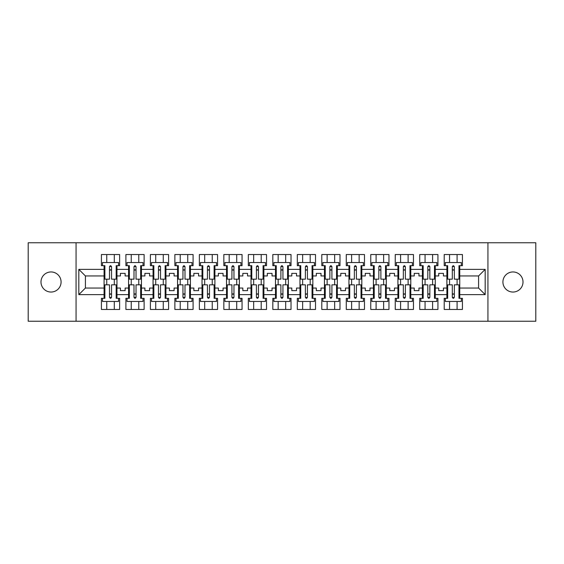 <?xml version="1.0" encoding="UTF-8"?>
<svg xmlns="http://www.w3.org/2000/svg" width="564" height="564" viewBox="0 0 564 564"><rect width="100%" height="100%" fill="white"/><g stroke="black" fill="none" stroke-linecap="round" stroke-linejoin="round"><path stroke-width="0.85" d="M512.965 271.954A10.046 10.046 0 0 0 502.919 282A10.046 10.046 0 0 0 512.965 292.046A10.046 10.046 0 0 0 523.011 282A10.046 10.046 0 0 0 512.965 271.954M51.035 271.954A10.046 10.046 0 0 0 40.989 282A10.046 10.046 0 0 0 51.035 292.046A10.046 10.046 0 0 0 61.081 282A10.046 10.046 0 0 0 51.035 271.954M487.93 242.76L28.2 242.76L28.2 321.24L535.8 321.24L535.8 242.76L487.93 242.76L487.93 321.24M435.267 288.042L438.721 288.042L438.721 290.629L443.431 290.629L443.431 288.042L446.885 288.042L446.885 275.958L443.431 275.958L443.431 273.371L438.721 273.371L438.721 275.958L435.267 275.958L435.267 294.634L446.885 294.634L446.885 298.321L444.213 298.321L444.213 309.467L462.424 309.467L462.424 298.321L459.752 298.321L459.752 288.042L478.589 288.042L478.589 275.958L459.752 275.958L459.752 288.042M410.782 288.042L414.237 288.042L414.237 290.629L418.946 290.629L418.946 288.042L422.401 288.042L422.401 275.958L418.946 275.958L418.946 273.371L414.237 273.371L414.237 275.958L410.782 275.958L410.782 294.634L422.401 294.634L422.401 298.321L419.729 298.321L419.729 309.467L437.939 309.467L437.939 298.321L435.267 298.321L435.267 294.634M386.298 288.042L389.752 288.042L389.752 290.629L394.462 290.629L394.462 288.042L397.916 288.042L397.916 275.958L394.462 275.958L394.462 273.371L389.752 273.371L389.752 275.958L386.298 275.958L386.298 294.634L397.916 294.634L397.916 298.321L395.244 298.321L395.244 309.467L413.454 309.467L413.454 298.321L410.782 298.321L410.782 294.634M361.813 288.042L365.268 288.042L365.268 290.629L369.977 290.629L369.977 288.042L373.424 288.042L373.424 275.958L369.977 275.958L369.977 273.371L365.268 273.371L365.268 275.958L361.813 275.958L361.813 294.634L373.424 294.634L373.424 298.321L370.759 298.321L370.759 309.467L388.97 309.467L388.97 298.321L386.298 298.321L386.298 294.634M337.328 288.042L340.783 288.042L340.783 290.629L345.492 290.629L345.492 288.042L348.94 288.042L348.94 275.958L345.492 275.958L345.492 273.371L340.783 273.371L340.783 275.958L337.328 275.958L337.328 294.634L348.94 294.634L348.94 298.321L346.275 298.321L346.275 309.467L364.478 309.467L364.478 298.321L361.813 298.321L361.813 294.634M312.844 288.042L316.298 288.042L316.298 290.629L321.001 290.629L321.001 288.042L324.455 288.042L324.455 275.958L321.001 275.958L321.001 273.371L316.298 273.371L316.298 275.958L312.844 275.958L312.844 294.634L324.455 294.634L324.455 298.321L321.79 298.321L321.79 309.467L339.993 309.467L339.993 298.321L337.328 298.321L337.328 294.634M288.359 288.042L291.807 288.042L291.807 290.629L296.516 290.629L296.516 288.042L299.97 288.042L299.97 275.958L296.516 275.958L296.516 273.371L291.807 273.371L291.807 275.958L288.359 275.958L288.359 294.634L299.97 294.634L299.97 298.321L297.306 298.321L297.306 309.467L315.509 309.467L315.509 298.321L312.844 298.321L312.844 294.634M263.874 288.042L267.322 288.042L267.322 290.629L272.031 290.629L272.031 288.042L275.486 288.042L275.486 275.958L272.031 275.958L272.031 273.371L267.322 273.371L267.322 275.958L263.874 275.958L263.874 294.634L275.486 294.634L275.486 298.321L272.821 298.321L272.821 309.467L291.024 309.467L291.024 298.321L288.359 298.321L288.359 294.634M239.383 288.042L242.837 288.042L242.837 290.629L247.547 290.629L247.547 288.042L251.001 288.042L251.001 275.958L247.547 275.958L247.547 273.371L242.837 273.371L242.837 275.958L239.383 275.958L239.383 294.634L251.001 294.634L251.001 298.321L248.329 298.321L248.329 309.467L266.539 309.467L266.539 298.321L263.874 298.321L263.874 294.634M214.898 288.042L218.353 288.042L218.353 290.629L223.062 290.629L223.062 288.042L226.517 288.042L226.517 275.958L223.062 275.958L223.062 273.371L218.353 273.371L218.353 275.958L214.898 275.958L214.898 294.634L226.517 294.634L226.517 298.321L223.845 298.321L223.845 309.467L242.055 309.467L242.055 298.321L239.383 298.321L239.383 294.634M190.413 288.042L193.868 288.042L193.868 290.629L198.577 290.629L198.577 288.042L202.032 288.042L202.032 275.958L198.577 275.958L198.577 273.371L193.868 273.371L193.868 275.958L190.413 275.958L190.413 294.634L202.032 294.634L202.032 298.321L199.36 298.321L199.36 309.467L217.57 309.467L217.57 298.321L214.898 298.321L214.898 294.634M165.929 288.042L169.383 288.042L169.383 290.629L174.093 290.629L174.093 288.042L177.547 288.042L177.547 275.958L174.093 275.958L174.093 273.371L169.383 273.371L169.383 275.958L165.929 275.958L165.929 294.634L177.547 294.634L177.547 298.321L174.875 298.321L174.875 309.467L193.085 309.467L193.085 298.321L190.413 298.321L190.413 294.634M141.444 288.042L144.899 288.042L144.899 290.629L149.608 290.629L149.608 288.042L153.063 288.042L153.063 275.958L149.608 275.958L149.608 273.371L144.899 273.371L144.899 275.958L141.444 275.958L141.444 294.634L153.063 294.634L153.063 298.321L150.391 298.321L150.391 309.467L168.601 309.467L168.601 298.321L165.929 298.321L165.929 294.634M116.959 288.042L120.414 288.042L120.414 290.629L125.123 290.629L125.123 288.042L128.571 288.042L128.571 275.958L125.123 275.958L125.123 273.371L120.414 273.371L120.414 275.958L116.959 275.958L116.959 294.634L128.571 294.634L128.571 298.321L125.906 298.321L125.906 309.467L144.116 309.467L144.116 298.321L141.444 298.321L141.444 294.634M76.07 321.24L76.07 242.76M141.444 275.958L141.444 269.366L153.063 269.366L153.063 275.958M165.929 275.958L165.929 265.679L168.601 265.679L168.601 254.533L150.391 254.533L150.391 265.679L153.063 265.679L153.063 269.366M165.929 269.366L177.547 269.366L177.547 275.958M190.413 275.958L190.413 265.679L193.085 265.679L193.085 254.533L174.875 254.533L174.875 265.679L177.547 265.679L177.547 269.366M190.413 269.366L202.032 269.366L202.032 275.958M214.898 275.958L214.898 265.679L217.57 265.679L217.57 254.533L199.36 254.533L199.36 265.679L202.032 265.679L202.032 269.366M214.898 269.366L226.517 269.366L226.517 275.958M239.383 275.958L239.383 265.679L242.055 265.679L242.055 254.533L223.845 254.533L223.845 265.679L226.517 265.679L226.517 269.366M239.383 269.366L251.001 269.366L251.001 275.958M263.874 275.958L263.874 265.679L266.539 265.679L266.539 254.533L248.329 254.533L248.329 265.679L251.001 265.679L251.001 269.366M263.874 269.366L275.486 269.366L275.486 275.958M288.359 275.958L288.359 265.679L291.024 265.679L291.024 254.533L272.821 254.533L272.821 265.679L275.486 265.679L275.486 269.366M288.359 269.366L299.97 269.366L299.97 275.958M312.844 275.958L312.844 265.679L315.509 265.679L315.509 254.533L297.306 254.533L297.306 265.679L299.97 265.679L299.97 269.366M312.844 269.366L324.455 269.366L324.455 275.958M337.328 275.958L337.328 265.679L339.993 265.679L339.993 254.533L321.79 254.533L321.79 265.679L324.455 265.679L324.455 269.366M337.328 269.366L348.94 269.366L348.94 275.958M361.813 275.958L361.813 265.679L364.478 265.679L364.478 254.533L346.275 254.533L346.275 265.679L348.94 265.679L348.94 269.366M361.813 269.366L373.424 269.366L373.424 275.958M386.298 275.958L386.298 265.679L388.97 265.679L388.97 254.533L370.759 254.533L370.759 265.679L373.424 265.679L373.424 269.366M386.298 269.366L397.916 269.366L397.916 275.958M410.782 275.958L410.782 265.679L413.454 265.679L413.454 254.533L395.244 254.533L395.244 265.679L397.916 265.679L397.916 269.366M410.782 269.366L422.401 269.366L422.401 275.958M435.267 275.958L435.267 265.679L437.939 265.679L437.939 254.533L419.729 254.533L419.729 265.679L422.401 265.679L422.401 269.366M435.267 269.366L446.885 269.366L446.885 275.958M459.752 275.958L459.752 265.679L462.424 265.679L462.424 254.533L444.213 254.533L444.213 265.679L446.885 265.679L446.885 269.366M459.752 269.366L485.181 269.366L485.181 294.634L459.752 294.634M104.086 288.042L104.086 275.958L85.411 275.958L85.411 288.042L104.086 288.042L104.086 298.321L101.421 298.321L101.421 309.467L119.624 309.467L119.624 298.321L116.959 298.321L116.959 294.634M104.086 294.634L78.819 294.634L78.819 269.366L104.086 269.366L104.086 275.958M116.959 275.958L116.959 265.679L119.624 265.679L119.624 254.533L101.421 254.533L101.421 265.679L104.086 265.679L104.086 269.366M116.959 269.366L128.571 269.366L128.571 275.958M141.444 269.366L141.444 265.679L144.116 265.679L144.116 254.533L125.906 254.533L125.906 265.679L128.571 265.679L128.571 269.366M446.885 288.042L446.885 294.634M422.401 288.042L422.401 294.634M397.916 288.042L397.916 294.634M373.424 288.042L373.424 294.634M348.94 288.042L348.94 294.634M324.455 288.042L324.455 294.634M299.97 288.042L299.97 294.634M275.486 288.042L275.486 294.634M251.001 288.042L251.001 294.634M226.517 288.042L226.517 294.634M202.032 288.042L202.032 294.634M177.547 288.042L177.547 294.634M153.063 288.042L153.063 294.634M128.571 288.042L128.571 294.634M85.411 288.042L78.819 294.634M78.819 269.366L85.411 275.958M478.589 288.042L485.181 294.634M485.181 269.366L478.589 275.958M109.501 270.071L111.545 270.071M109.501 293.929L111.545 293.929M106.758 309.467L106.758 301.465L114.295 301.465L114.295 309.467M106.758 254.533L106.758 262.535L114.295 262.535L114.295 254.533M106.758 284.827L106.758 279.173M114.295 284.827L114.295 279.173M133.992 270.071L136.03 270.071M133.992 293.929L136.03 293.929M131.243 309.467L131.243 301.465L138.779 301.465L138.779 309.467M131.243 254.533L131.243 262.535L138.779 262.535L138.779 254.533M131.243 284.827L131.243 279.173M138.779 284.827L138.779 279.173M158.477 270.071L160.514 270.071M158.477 293.929L160.514 293.929M155.727 309.467L155.727 301.465L163.264 301.465L163.264 309.467M155.727 254.533L155.727 262.535L163.264 262.535L163.264 254.533M155.727 284.827L155.727 279.173M163.264 284.827L163.264 279.173M182.962 270.071L184.999 270.071M182.962 293.929L184.999 293.929M180.212 309.467L180.212 301.465L187.749 301.465L187.749 309.467M180.212 254.533L180.212 262.535L187.749 262.535L187.749 254.533M180.212 284.827L180.212 279.173M187.749 284.827L187.749 279.173M207.446 270.071L209.484 270.071M207.446 293.929L209.484 293.929M204.697 309.467L204.697 301.465L212.233 301.465L212.233 309.467M204.697 254.533L204.697 262.535L212.233 262.535L212.233 254.533M204.697 284.827L204.697 279.173M212.233 284.827L212.233 279.173M231.931 270.071L233.968 270.071M231.931 293.929L233.968 293.929M229.181 309.467L229.181 301.465L236.718 301.465L236.718 309.467M229.181 254.533L229.181 262.535L236.718 262.535L236.718 254.533M229.181 284.827L229.181 279.173M236.718 284.827L236.718 279.173M256.416 270.071L258.453 270.071M256.416 293.929L258.453 293.929M253.666 309.467L253.666 301.465L261.202 301.465L261.202 309.467M253.666 254.533L253.666 262.535L261.202 262.535L261.202 254.533M253.666 284.827L253.666 279.173M261.202 284.827L261.202 279.173M280.9 270.071L282.945 270.071M280.9 293.929L282.945 293.929M278.158 309.467L278.158 301.465L285.687 301.465L285.687 309.467M278.158 254.533L278.158 262.535L285.687 262.535L285.687 254.533M278.158 284.827L278.158 279.173M285.687 284.827L285.687 279.173M305.385 270.071L307.429 270.071M305.385 293.929L307.429 293.929M302.642 309.467L302.642 301.465L310.172 301.465L310.172 309.467M302.642 254.533L302.642 262.535L310.172 262.535L310.172 254.533M302.642 284.827L302.642 279.173M310.172 284.827L310.172 279.173M329.869 270.071L331.914 270.071M329.869 293.929L331.914 293.929M327.127 309.467L327.127 301.465L334.656 301.465L334.656 309.467M327.127 254.533L327.127 262.535L334.656 262.535L334.656 254.533M327.127 284.827L327.127 279.173M334.656 284.827L334.656 279.173M354.354 270.071L356.399 270.071M354.354 293.929L356.399 293.929M351.612 309.467L351.612 301.465L359.141 301.465L359.141 309.467M351.612 254.533L351.612 262.535L359.141 262.535L359.141 254.533M351.612 284.827L351.612 279.173M359.141 284.827L359.141 279.173M378.846 270.071L380.883 270.071M378.846 293.929L380.883 293.929M376.096 309.467L376.096 301.465L383.633 301.465L383.633 309.467M376.096 254.533L376.096 262.535L383.633 262.535L383.633 254.533M376.096 284.827L376.096 279.173M383.633 284.827L383.633 279.173M403.33 270.071L405.368 270.071M403.33 293.929L405.368 293.929M400.581 309.467L400.581 301.465L408.117 301.465L408.117 309.467M400.581 254.533L400.581 262.535L408.117 262.535L408.117 254.533M400.581 284.827L400.581 279.173M408.117 284.827L408.117 279.173M427.815 270.071L429.853 270.071M427.815 293.929L429.853 293.929M425.066 309.467L425.066 301.465L432.602 301.465L432.602 309.467M425.066 254.533L425.066 262.535L432.602 262.535L432.602 254.533M425.066 284.827L425.066 279.173M432.602 284.827L432.602 279.173M452.3 270.071L454.337 270.071M452.3 293.929L454.337 293.929M449.55 309.467L449.55 301.465L457.087 301.465L457.087 309.467M449.55 254.533L449.55 262.535L457.087 262.535L457.087 254.533M449.55 284.827L449.55 279.173M457.087 284.827L457.087 279.173M109.501 269.839L111.545 269.839M104.086 265.679L104.876 265.679L104.876 279.173L109.501 279.173L109.501 266.694C110.184 265.383 110.861 265.383 111.545 266.694L111.545 279.173L116.177 279.173L116.177 265.679L116.959 265.679M111.545 266.737A1.022 0.416 -0 0 0 111.369 266.504L109.677 266.504A1.022 0.416 -0 0 0 109.501 266.737M118.532 265.679L118.532 262.535L102.521 262.535L102.521 265.679M111.545 294.161L109.501 294.161M116.959 298.321L116.177 298.321L116.177 284.827L111.545 284.827L111.545 297.306C110.868 298.617 110.184 298.617 109.501 297.306L109.501 284.827L104.876 284.827L104.876 298.321L104.086 298.321M109.501 297.263A1.022 0.416 180 0 0 109.677 297.496L111.369 297.496A1.022 0.416 180 0 0 111.545 297.263M102.521 298.321L102.521 301.465L118.532 301.465L118.532 298.321M133.992 269.839L136.03 269.839M128.571 265.679L129.36 265.679L129.36 279.173L133.992 279.173L133.992 266.694C134.669 265.383 135.346 265.383 136.03 266.694L136.03 279.173L140.662 279.173L140.662 265.679L141.444 265.679M136.03 266.737A1.022 0.416 -0 0 0 135.853 266.504L134.169 266.504A1.022 0.416 -0 0 0 133.992 266.737M143.016 265.679L143.016 262.535L127.006 262.535L127.006 265.679M158.477 269.839L160.514 269.839M153.063 265.679L153.845 265.679L153.845 279.173L158.477 279.173L158.477 266.694C159.154 265.383 159.838 265.383 160.514 266.694L160.514 279.173L165.146 279.173L165.146 265.679L165.929 265.679M160.514 266.737A1.022 0.416 -0 0 0 160.338 266.504L158.653 266.504A1.022 0.416 -0 0 0 158.477 266.737M167.501 265.679L167.501 262.535L151.49 262.535L151.49 265.679M182.962 269.839L184.999 269.839M177.547 265.679L178.33 265.679L178.33 279.173L182.962 279.173L182.962 266.694C183.638 265.383 184.322 265.383 184.999 266.694L184.999 279.173L189.631 279.173L189.631 265.679L190.413 265.679M184.999 266.737A1.022 0.416 -0 0 0 184.823 266.504L183.138 266.504A1.022 0.416 -0 0 0 182.962 266.737M191.986 265.679L191.986 262.535L175.975 262.535L175.975 265.679M207.446 269.839L209.484 269.839M202.032 265.679L202.814 265.679L202.814 279.173L207.446 279.173L207.446 266.694C208.123 265.383 208.807 265.383 209.484 266.694L209.484 279.173L214.116 279.173L214.116 265.679L214.898 265.679M209.484 266.737A1.022 0.416 -0 0 0 209.307 266.504L207.623 266.504A1.022 0.416 -0 0 0 207.446 266.737M216.47 265.679L216.47 262.535L200.46 262.535L200.46 265.679M231.931 269.839L233.968 269.839M226.517 265.679L227.299 265.679L227.299 279.173L231.931 279.173L231.931 266.694C232.608 265.383 233.292 265.383 233.968 266.694L233.968 279.173L238.6 279.173L238.6 265.679L239.383 265.679M233.968 266.737A1.022 0.416 -0 0 0 233.792 266.504L232.107 266.504A1.022 0.416 -0 0 0 231.931 266.737M240.955 265.679L240.955 262.535L224.944 262.535L224.944 265.679M136.03 294.161L133.992 294.161M141.444 298.321L140.662 298.321L140.662 284.827L136.03 284.827L136.03 297.306C135.353 298.617 134.669 298.617 133.992 297.306L133.992 284.827L129.36 284.827L129.36 298.321L128.571 298.321M133.992 297.263A1.022 0.416 180 0 0 134.169 297.496L135.853 297.496A1.022 0.416 180 0 0 136.03 297.263M127.006 298.321L127.006 301.465L143.016 301.465L143.016 298.321M160.514 294.161L158.477 294.161M165.929 298.321L165.146 298.321L165.146 284.827L160.514 284.827L160.514 297.306C159.838 298.617 159.154 298.617 158.477 297.306L158.477 284.827L153.845 284.827L153.845 298.321L153.063 298.321M158.477 297.263A1.022 0.416 180 0 0 158.653 297.496L160.338 297.496A1.022 0.416 180 0 0 160.514 297.263M151.49 298.321L151.49 301.465L167.501 301.465L167.501 298.321M184.999 294.161L182.962 294.161M190.413 298.321L189.631 298.321L189.631 284.827L184.999 284.827L184.999 297.306C184.322 298.617 183.638 298.617 182.962 297.306L182.962 284.827L178.33 284.827L178.33 298.321L177.547 298.321M182.962 297.263A1.022 0.416 180 0 0 183.138 297.496L184.823 297.496A1.022 0.416 180 0 0 184.999 297.263M175.975 298.321L175.975 301.465L191.986 301.465L191.986 298.321M209.484 294.161L207.446 294.161M214.898 298.321L214.116 298.321L214.116 284.827L209.484 284.827L209.484 297.306C208.807 298.617 208.123 298.617 207.446 297.306L207.446 284.827L202.814 284.827L202.814 298.321L202.032 298.321M207.446 297.263A1.022 0.416 180 0 0 207.623 297.496L209.307 297.496A1.022 0.416 180 0 0 209.484 297.263M200.46 298.321L200.46 301.465L216.47 301.465L216.47 298.321M233.968 294.161L231.931 294.161M239.383 298.321L238.6 298.321L238.6 284.827L233.968 284.827L233.968 297.306C233.292 298.617 232.615 298.617 231.931 297.306L231.931 284.827L227.299 284.827L227.299 298.321L226.517 298.321M231.931 297.263A1.022 0.416 180 0 0 232.107 297.496L233.792 297.496A1.022 0.416 180 0 0 233.968 297.263M224.944 298.321L224.944 301.465L240.955 301.465L240.955 298.321M256.416 269.839L258.453 269.839M251.001 265.679L251.784 265.679L251.784 279.173L256.416 279.173L256.416 266.694C257.092 265.383 257.776 265.383 258.453 266.694L258.453 279.173L263.085 279.173L263.085 265.679L263.874 265.679M258.453 266.737A1.022 0.416 -0 0 0 258.277 266.504L256.592 266.504A1.022 0.416 -0 0 0 256.416 266.737M265.44 265.679L265.44 262.535L249.429 262.535L249.429 265.679M258.453 294.161L256.416 294.161M263.874 298.321L263.085 298.321L263.085 284.827L258.453 284.827L258.453 297.306C257.776 298.617 257.099 298.617 256.416 297.306L256.416 284.827L251.784 284.827L251.784 298.321L251.001 298.321M256.416 297.263A1.022 0.416 180 0 0 256.592 297.496L258.277 297.496A1.022 0.416 180 0 0 258.453 297.263M249.429 298.321L249.429 301.465L265.44 301.465L265.44 298.321M280.9 269.839L282.945 269.839M275.486 265.679L276.268 265.679L276.268 279.173L280.9 279.173L280.9 266.694C281.584 265.383 282.261 265.383 282.945 266.694L282.945 279.173L287.569 279.173L287.569 265.679L288.359 265.679M282.945 266.737A1.022 0.416 -0 0 0 282.768 266.504L281.076 266.504A1.022 0.416 -0 0 0 280.9 266.737M289.924 265.679L289.924 262.535L273.914 262.535L273.914 265.679M282.945 294.161L280.9 294.161M288.359 298.321L287.569 298.321L287.569 284.827L282.945 284.827L282.945 297.306C282.261 298.617 281.584 298.617 280.9 297.306L280.9 284.827L276.268 284.827L276.268 298.321L275.486 298.321M280.9 297.263A1.022 0.416 180 0 0 281.076 297.496L282.768 297.496A1.022 0.416 180 0 0 282.945 297.263M273.914 298.321L273.914 301.465L289.924 301.465L289.924 298.321M305.385 269.839L307.429 269.839M299.97 265.679L300.753 265.679L300.753 279.173L305.385 279.173L305.385 266.694C306.069 265.383 306.745 265.383 307.429 266.694L307.429 279.173L312.054 279.173L312.054 265.679L312.844 265.679M307.429 266.737A1.022 0.416 -0 0 0 307.253 266.504L305.561 266.504A1.022 0.416 -0 0 0 305.385 266.737M314.409 265.679L314.409 262.535L298.405 262.535L298.405 265.679M307.429 294.161L305.385 294.161M312.844 298.321L312.054 298.321L312.054 284.827L307.429 284.827L307.429 297.306C306.745 298.617 306.069 298.617 305.385 297.306L305.385 284.827L300.753 284.827L300.753 298.321L299.97 298.321M305.385 297.263A1.022 0.416 180 0 0 305.561 297.496L307.253 297.496A1.022 0.416 180 0 0 307.429 297.263M298.405 298.321L298.405 301.465L314.409 301.465L314.409 298.321M329.869 269.839L331.914 269.839M324.455 265.679L325.245 265.679L325.245 279.173L329.869 279.173L329.869 266.694C330.553 265.383 331.23 265.383 331.914 266.694L331.914 279.173L336.546 279.173L336.546 265.679L337.328 265.679M331.914 266.737A1.022 0.416 -0 0 0 331.738 266.504L330.046 266.504A1.022 0.416 -0 0 0 329.869 266.737M338.901 265.679L338.901 262.535L322.89 262.535L322.89 265.679M331.914 294.161L329.869 294.161M337.328 298.321L336.546 298.321L336.546 284.827L331.914 284.827L331.914 297.306C331.23 298.617 330.553 298.617 329.869 297.306L329.869 284.827L325.245 284.827L325.245 298.321L324.455 298.321M329.869 297.263A1.022 0.416 180 0 0 330.046 297.496L331.738 297.496A1.022 0.416 180 0 0 331.914 297.263M322.89 298.321L322.89 301.465L338.901 301.465L338.901 298.321M354.354 269.839L356.399 269.839M348.94 265.679L349.729 265.679L349.729 279.173L354.354 279.173L354.354 266.694C355.038 265.383 355.715 265.383 356.399 266.694L356.399 279.173L361.031 279.173L361.031 265.679L361.813 265.679M356.399 266.737A1.022 0.416 -0 0 0 356.222 266.504L354.53 266.504A1.022 0.416 -0 0 0 354.354 266.737M363.385 265.679L363.385 262.535L347.375 262.535L347.375 265.679M356.399 294.161L354.354 294.161M361.813 298.321L361.031 298.321L361.031 284.827L356.399 284.827L356.399 297.306C355.715 298.617 355.038 298.617 354.354 297.306L354.354 284.827L349.729 284.827L349.729 298.321L348.94 298.321M354.354 297.263A1.022 0.416 180 0 0 354.53 297.496L356.222 297.496A1.022 0.416 180 0 0 356.399 297.263M347.375 298.321L347.375 301.465L363.385 301.465L363.385 298.321M378.846 269.839L380.883 269.839M373.424 265.679L374.214 265.679L374.214 279.173L378.846 279.173L378.846 266.694C379.523 265.383 380.199 265.383 380.883 266.694L380.883 279.173L385.515 279.173L385.515 265.679L386.298 265.679M380.883 266.737A1.022 0.416 -0 0 0 380.707 266.504L379.022 266.504A1.022 0.416 -0 0 0 378.846 266.737M387.87 265.679L387.87 262.535L371.859 262.535L371.859 265.679M380.883 294.161L378.846 294.161M386.298 298.321L385.515 298.321L385.515 284.827L380.883 284.827L380.883 297.306C380.206 298.617 379.523 298.617 378.846 297.306L378.846 284.827L374.214 284.827L374.214 298.321L373.424 298.321M378.846 297.263A1.022 0.416 180 0 0 379.022 297.496L380.707 297.496A1.022 0.416 180 0 0 380.883 297.263M371.859 298.321L371.859 301.465L387.87 301.465L387.87 298.321M403.33 269.839L405.368 269.839M397.916 265.679L398.699 265.679L398.699 279.173L403.33 279.173L403.33 266.694C404.007 265.383 404.691 265.383 405.368 266.694L405.368 279.173L410 279.173L410 265.679L410.782 265.679M405.368 266.737A1.022 0.416 -0 0 0 405.192 266.504L403.507 266.504A1.022 0.416 -0 0 0 403.33 266.737M412.354 265.679L412.354 262.535L396.344 262.535L396.344 265.679M405.368 294.161L403.33 294.161M410.782 298.321L410 298.321L410 284.827L405.368 284.827L405.368 297.306C404.691 298.617 404.007 298.617 403.33 297.306L403.33 284.827L398.699 284.827L398.699 298.321L397.916 298.321M403.33 297.263A1.022 0.416 180 0 0 403.507 297.496L405.192 297.496A1.022 0.416 180 0 0 405.368 297.263M396.344 298.321L396.344 301.465L412.354 301.465L412.354 298.321M427.815 269.839L429.853 269.839M429.853 266.617L429.853 279.173L434.484 279.173L434.484 265.679L435.267 265.679M429.853 266.737A1.022 0.416 -0 0 0 429.676 266.504L427.991 266.504A1.022 0.416 -0 0 0 427.815 266.737M429.853 266.694C429.176 265.383 428.492 265.383 427.815 266.694L427.815 279.173L423.183 279.173L423.183 265.679L422.401 265.679M436.839 265.679L436.839 262.535L420.829 262.535L420.829 265.679M429.853 294.161L427.815 294.161M435.267 298.321L434.484 298.321L434.484 284.827L429.853 284.827L429.853 297.306C429.176 298.617 428.492 298.617 427.815 297.306L427.815 284.827L423.183 284.827L423.183 298.321L422.401 298.321M427.815 297.263A1.022 0.416 180 0 0 427.991 297.496L429.676 297.496A1.022 0.416 180 0 0 429.853 297.263M420.829 298.321L420.829 301.465L436.839 301.465L436.839 298.321M452.3 269.839L454.337 269.839M454.337 266.617L454.337 279.173L458.969 279.173L458.969 265.679L459.752 265.679M454.337 266.737A1.022 0.416 -0 0 0 454.161 266.504L452.476 266.504A1.022 0.416 -0 0 0 452.3 266.737M454.337 266.694C453.66 265.383 452.977 265.383 452.3 266.694L452.3 279.173L447.668 279.173L447.668 265.679L446.885 265.679M461.324 265.679L461.324 262.535L445.313 262.535L445.313 265.679M454.337 294.161L452.3 294.161M459.752 298.321L458.969 298.321L458.969 284.827L454.337 284.827L454.337 297.306C453.66 298.617 452.977 298.617 452.3 297.306L452.3 284.827L447.668 284.827L447.668 298.321L446.885 298.321M452.3 297.263A1.022 0.416 180 0 0 452.476 297.496L454.161 297.496A1.022 0.416 180 0 0 454.337 297.263M445.313 298.321L445.313 301.465L461.324 301.465L461.324 298.321"/></g></svg>
